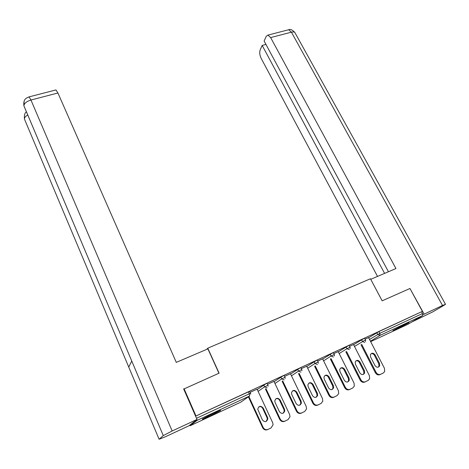 <?xml version="1.0" encoding="UTF-8"?>
<svg xmlns="http://www.w3.org/2000/svg" width="469" height="469" viewBox="0 0 469 469"><rect width="100%" height="100%" fill="white"/><g stroke="black" fill="none" stroke-linecap="round" stroke-linejoin="round"><path stroke-width="0.7" d="M209.438 416.308L220.571 410.51C220.958 410 218.63 410.903 213.588 413.218L202.368 419.057C202.01 419.562 204.367 418.641 209.438 416.308M397.126 328.91L409.109 322.619L404.958 324.226L392.911 330.545L397.126 328.91M183.725 389.071L219.111 373.166L207.773 348.186L206.776 349.346M207.773 348.186L370.451 278.762L382.147 300.822L409.953 288.488L422.399 311.375L378.958 331.565L379.867 333.307L422.505 313.55L421.59 311.867M422.505 313.55L422.557 315.614L407.837 324.325M184.053 388.719L195.989 415.974L422.399 311.375M189.57 425.289L190.138 425.758L196.939 420.464L196.921 419.521M196.511 418.278L249.32 393.808L248.429 391.879L195.989 415.974M365.087 339.116L368.546 337.574M248.429 391.879L249.678 391.41L250.557 393.298M368.64 337.756L378.958 331.565M257.241 389.499L265.9 383.806L267.096 383.355L267.969 385.225M274.084 381.66L283.018 375.892L284.161 375.464L285.041 377.311M290.604 373.981L299.797 368.142L300.893 367.731L301.778 369.554M306.808 366.453L316.253 360.538L317.296 360.145L318.181 361.945M322.707 359.072L332.386 353.081L333.383 352.711L334.274 354.488M338.307 351.826L348.209 345.77L349.165 345.413L350.056 347.171M353.614 344.727L363.727 338.6L364.642 338.26L365.539 339.996M353.515 344.533L349.604 346.286M338.202 351.627L333.822 353.585M322.602 358.849L317.73 361.03M306.697 366.219L301.327 368.622M290.481 373.723L284.595 376.367M273.955 381.379L267.523 384.269M257.094 389.188L250.106 392.33M383.284 373.013L379.954 374.649L383.284 373.013L384.656 371.548L384.457 368.317L368.523 337.528M379.954 374.649C378.102 375.306 376.572 374.672 375.364 372.749L376.091 372.386L361.699 344.357M376.091 372.386C377.299 374.309 378.835 374.942 380.693 374.285M375.118 354.881C373.359 352.723 371.788 352.659 370.399 354.693L370.604 357.026L374.995 365.562C376.701 367.696 378.266 367.79 379.685 365.843L379.509 363.381L375.118 354.881L374.403 355.279C373.559 353.902 372.445 353.38 371.067 353.708M375.364 372.749L361.013 344.785M378.254 367.174L378.958 366.225L378.782 363.768L374.403 355.279M368.171 380.412L364.812 382.059L368.171 380.412L369.625 378.788L369.396 375.646L353.491 344.486M364.812 382.059C362.93 382.727 361.382 382.088 360.174 380.148L360.872 379.79L346.497 351.404M360.872 379.79C362.086 381.743 363.633 382.382 365.521 381.707M360.034 362.05C358.205 359.834 356.598 359.811 355.209 361.986L355.438 364.237L359.817 372.878C361.593 375.077 363.194 375.13 364.618 373.048L364.419 370.657L360.034 362.05L359.342 362.443C358.492 361.036 357.355 360.509 355.942 360.866M360.174 380.148L345.835 351.814M363.135 374.497L363.915 373.412L363.715 371.032L359.342 362.443M352.764 387.951L349.382 389.61L352.764 387.951L354.312 386.145L354.048 383.114L338.178 351.574M349.382 389.61C347.465 390.29 345.899 389.651 344.692 387.681L345.36 387.341L331.003 358.574M345.36 387.341C346.573 389.311 348.139 389.956 350.067 389.27M344.668 369.361C342.757 367.08 341.11 367.104 339.732 369.431L339.978 371.589L344.352 380.336C346.204 382.598 347.84 382.61 349.264 380.371L349.042 378.073L344.668 369.361L344 369.736C343.132 368.3 341.977 367.772 340.529 368.159M344.692 387.681L330.369 358.973M347.728 381.959L348.584 380.722L348.367 378.43L344 369.736M337.059 395.637L333.652 397.302L337.059 395.637L338.7 393.62L338.407 390.73L322.572 358.791M333.652 397.302C331.7 398.005 330.117 397.354 328.904 395.367L329.549 395.039L315.215 365.884M329.549 395.039C330.762 397.032 332.345 397.683 334.309 396.979M329.004 376.806C326.999 374.461 325.316 374.538 323.956 377.041L324.22 379.081L328.587 387.933C330.528 390.267 332.204 390.226 333.611 387.816L333.365 385.629L329.004 376.806L328.364 377.17C327.485 375.704 326.307 375.177 324.824 375.599M328.904 395.367L314.611 366.271M332.029 389.569L332.967 388.156L332.72 385.975L328.364 377.17M321.048 403.469L317.619 405.152L321.048 403.469L322.789 401.218L322.455 398.492L306.667 366.154M317.619 405.152C315.625 405.867 314.025 405.216 312.817 403.199L313.427 402.883L299.116 373.324M313.427 402.883C314.64 404.905 316.247 405.556 318.24 404.841M313.034 384.404C310.924 381.983 309.206 382.118 307.875 384.82L308.162 386.72L312.512 395.684C314.558 398.093 316.27 397.988 317.66 395.385L317.384 393.333L313.034 384.404L312.424 384.75C311.533 383.249 310.326 382.722 308.813 383.179M312.817 403.199L298.542 373.699M316.018 397.319L317.038 395.713L316.768 393.667L312.424 384.75M304.715 411.46L301.268 413.154L304.715 411.46L306.556 408.927L306.198 406.406L290.452 373.658M301.268 413.154C299.24 413.881 297.616 413.224 296.408 411.184L296.988 410.885L282.701 380.91M296.988 410.885C298.202 412.931 299.826 413.588 301.86 412.861M296.754 392.143C294.526 389.645 292.767 389.856 291.483 392.776L291.782 394.505L296.121 403.586C298.284 406.066 300.037 405.896 301.385 403.076L301.092 401.188L296.754 392.143L296.179 392.477C295.271 390.941 294.04 390.419 292.48 390.906M296.408 411.184L282.156 381.274M299.697 405.228L300.799 403.393L300.506 401.505L296.179 392.477M382.165 300.817L370.745 279.307M370.756 279.301L395.947 268.538L270.642 37.584L267.975 35.093L266.199 36.365L264.123 41.043L388.443 271.744M422.874 314.763L442.525 305.483L445.515 304.334L444.553 304.961L432.805 311.856L411.483 322.174M265.941 44.426L262.171 45.417L260.166 49.931C259.357 52.399 259.697 55.219 261.18 58.385L377.516 276.411M262.171 45.417L384.598 273.386M424.087 314.042L409.976 288.535M218.941 373.236L207.89 348.872L176.285 362.373L57.927 92.997L30.954 100.02L172.158 430.988L197.021 419.444L183.655 388.918L184.018 388.754M172.158 430.988L163.271 435.613L131.754 361.042L128.74 367.063L159.091 439.242L163.271 435.613L23.878 105.789L24.154 101.099M159.091 439.242L165.229 436.844L188.878 425.829L197.021 419.444M55.453 90.06L55.952 89.931L57.927 92.997M288.066 419.608L284.589 421.314L288.066 419.608L290 416.759L289.613 414.479L273.919 381.309M284.589 421.314C282.52 422.059 280.884 421.397 279.671 419.327L280.222 419.046L265.958 388.637M280.222 419.046C281.435 421.121 283.077 421.783 285.152 421.033M280.151 400.039C277.783 397.466 275.995 397.759 274.775 400.907L275.086 402.449L279.407 411.647C281.705 414.209 283.499 413.957 284.783 410.897L284.478 409.203L280.151 400.039L279.606 400.356C278.686 398.785 277.425 398.263 275.831 398.791M279.671 419.327L265.448 388.983M283.053 413.289L284.226 411.196L283.921 409.501L279.606 400.356M271.076 427.921L267.576 429.639L271.076 427.921L273.093 424.709L272.694 422.71L257.059 389.112M267.576 429.639C265.472 430.395 263.812 429.733 262.599 427.64L263.115 427.376L248.881 396.51M263.115 427.376C264.328 429.475 265.993 430.137 268.104 429.375M263.215 408.089C260.694 405.445 258.87 405.82 257.745 409.226L262.353 419.866C264.809 422.505 266.638 422.164 267.84 418.846L267.529 417.375L263.215 408.089L262.704 408.393C261.766 406.781 260.477 406.265 258.841 406.84M262.599 427.64L248.406 396.838M266.075 421.508L267.318 419.134L267.008 417.656L262.704 408.393M422.557 315.614L379.984 335.394L370.428 341.215M370.657 341.649L407.913 324.29M369.519 339.456L379.867 333.307L379.984 335.394L377.686 334.432L376.771 332.691M190.138 425.758L240.814 402.15L249.666 395.965L196.939 420.464M249.666 395.965L249.32 393.808L250.569 393.333L250.71 394.124M240.761 402.168L241.295 401.81M354.494 346.45L364.636 340.365L365.55 340.019L365.556 341.549M364.782 342.464L362.449 341.491L361.546 339.726M339.187 353.573L346.925 348.69L346.022 346.902M323.581 360.837L331.102 356.024L330.199 354.212M307.682 368.241L314.969 363.498L314.066 361.669M291.478 375.786L298.513 371.126L297.616 369.273M274.951 383.49L281.728 378.905L280.831 377.029M258.102 391.351L264.604 386.843L263.713 384.938M349.282 349.663L346.925 348.69L350.067 347.201L350.103 348.66M333.488 357.009L331.102 356.024L334.286 354.517L334.35 355.901M317.378 364.495L314.969 363.498L318.199 361.974L318.281 363.27M300.951 372.128L298.513 371.126L301.79 369.584L301.901 370.774M284.196 379.913L281.728 378.905L285.058 377.34L285.181 378.413M267.107 387.857L264.604 386.843L267.987 385.254L268.127 386.192M379.509 363.381L378.782 363.768M364.419 370.657L363.715 371.032M349.042 378.073L348.367 378.43M333.365 385.629L332.72 385.975M317.384 393.333L316.768 393.667M301.092 401.188L300.506 401.505M442.525 305.483L291.419 32.173L270.642 37.584M445.474 304.258L295.171 33.1C294.831 31.974 293.576 31.669 291.419 32.173L288.693 29.735L287.638 30.004M24.406 107.002L131.754 361.042M55.952 89.931L29.084 96.878L30.954 100.02C26.61 101.392 24.253 103.303 23.878 105.754C23.169 98.725 26.528 98.097 29.084 96.878L28.656 97.001M27.741 114.923C25.572 116.242 24.464 117.59 24.411 118.962L24.886 120.093M128.74 367.063L24.411 118.962L128.74 367.063M284.478 409.203L283.921 409.501M267.529 417.375L267.008 417.656M379.685 365.843L378.958 366.225M364.618 373.048L363.915 373.412M349.264 380.371L348.584 380.722M333.611 387.816L332.967 388.156M317.66 395.385L317.038 395.713M301.385 403.076L300.799 403.393M267.975 35.093L288.693 29.735C290.258 28.885 292.316 29.799 294.854 32.49M26.469 111.915C24.863 112.589 24.177 114.934 24.411 118.962M284.783 410.897L284.226 411.196M267.84 418.846L267.318 419.134"/></g></svg>
